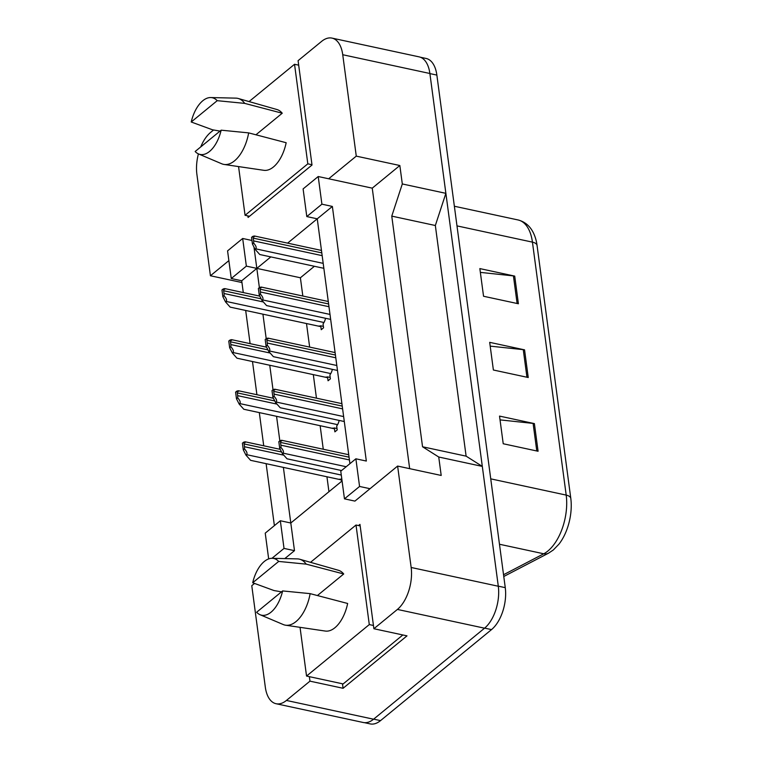 <?xml version="1.0" encoding="UTF-8"?>
<svg xmlns="http://www.w3.org/2000/svg" width="762" height="762" viewBox="0 0 762 762"><rect width="100%" height="100%" fill="white"/><g stroke="black" fill="none" stroke-linecap="round" stroke-linejoin="round"><path stroke-width="1.14" d="M309.362 676.666L309.963 681.152L286.426 700.449A31.642 16.907 102.2 0 1 276.082 703.726A31.642 16.907 102.2 0 1 265.309 687.095L251.774 585.692L254.527 583.435M344.462 498.843L359.569 486.461L355.873 458.8L340.766 471.192L344.462 498.843L354.921 501.101L397.621 466.068L411.156 567.48A31.642 16.907 102.2 0 1 397.412 609.429L373.885 628.736L359.959 524.38L358.511 525.561M284.807 558.594L294.484 550.659L290.798 523.008L342.071 480.955M243.288 292.579L241.716 280.778L256.823 268.386L259.385 287.607M262.928 314.173L266.205 338.68M269.748 365.246L273.015 389.753M276.558 416.319L279.835 440.827M283.378 467.392L290.798 523.008L280.34 520.751L265.233 533.143L268.672 558.908M274.387 525.637L266.119 463.677M263.728 445.789L259.309 412.604M256.918 394.716L252.489 361.531M250.107 343.652L245.678 310.458M247.888 215.913L248.088 217.446L312.01 165.03L298.085 60.674L321.621 41.377A31.642 16.907 102.2 0 1 331.965 38.1A31.642 16.907 102.2 0 1 342.738 54.731L356.273 156.134L328.67 178.775L372.247 188.157L409.67 468.668M200.739 146.914A31.642 16.907 102.2 0 1 210.636 132.398L213.579 129.978M228.867 260.623L210.426 275.758L196.891 174.346A31.642 16.907 102.2 0 1 198.415 153.895M270.824 256.899L256.823 268.386L253.975 247.05M349.92 463.687L317.249 218.818L287.598 243.145M306.8 216.57L321.907 204.178L318.211 176.527L303.105 188.909L306.8 216.57L317.249 218.818L332.365 206.435L366.332 461.048L355.873 458.8M331.965 38.1L419.11 56.864A31.642 16.907 102.2 0 1 429.882 73.495L445.875 193.338L402.307 183.956L391.763 216.122L422.548 446.77L466.115 456.152L482.308 466.401L498.3 586.245A31.642 16.907 102.2 0 1 484.556 628.193L373.57 719.214A31.642 16.907 102.2 0 1 363.226 722.49L276.082 703.726M422.548 446.77L438.741 457.019L482.308 466.401M391.763 216.122L435.34 225.504L466.115 456.152M445.875 193.338L435.34 225.504M241.954 282.54L210.426 275.758M342.481 683.79L343.081 688.286L309.963 681.152M343.081 688.286L406.994 635.86L373.885 628.736M438.741 457.019L441.198 475.45L397.621 466.068M402.307 183.956L399.84 165.516L356.273 156.134M399.84 165.516L372.247 188.157M318.211 176.527L328.67 178.775M321.907 204.178L332.365 206.435M359.569 486.461L370.027 488.709M231.257 278.521L246.364 266.128L242.678 238.477L227.571 250.869L231.257 278.521L241.716 280.778M314.401 266.281L300.39 277.768L302.828 296.027M306.505 323.555L309.648 347.091M313.315 374.628L316.459 398.164M320.135 425.701L323.269 449.237M326.946 476.774L328.946 491.719M300.39 277.768L246.364 266.128M339.176 420.424A8.963 4.791 102.2 0 1 336.68 426.025L337.204 429.939L334.88 431.844L334.356 427.939A8.963 4.791 102.2 0 1 332.613 428.13M332.356 369.36A8.963 4.791 102.2 0 1 329.86 374.961L330.384 378.866L328.06 380.771L327.536 376.866A8.963 4.791 102.2 0 1 325.803 377.057M325.545 318.287A8.963 4.791 102.2 0 1 323.05 323.888L323.574 327.793L321.25 329.698L320.726 325.793A8.963 4.791 102.2 0 1 318.983 325.984M341.49 481.422L341.166 479.003A8.963 4.791 102.2 0 1 339.433 479.203M242.678 238.477L251.965 240.478M271.967 558.298L284.026 548.411L294.484 550.659M284.026 548.411L280.34 520.751M341.166 479.003L341.833 479.146M334.356 427.939L337.014 428.511M327.536 376.866L330.194 377.438M320.726 325.793L323.383 326.365M342.738 54.731L429.882 73.495A31.642 16.907 102.2 0 1 429.901 73.59L498.291 586.149A31.642 16.907 102.2 0 1 498.3 586.245L411.156 567.48M480.355 272.386L513.426 275.901A8.439 3.981 -7.6 0 1 514.712 276.101L479.85 268.595L483.546 296.256L518.398 303.762L514.712 276.101M500.034 419.881L533.105 423.405A8.439 3.981 -7.6 0 1 534.391 423.605L499.529 416.1L503.225 443.751L538.077 451.256L534.391 423.605M490.195 346.129L523.265 349.653A8.439 3.981 -7.6 0 1 524.551 349.853L489.69 342.348L493.385 370.008L528.237 377.514L524.551 349.853M537.029 245.231A10.544 4.972 172.4 0 0 532.438 242.135A42.186 22.546 -77.8 0 0 518.074 219.961C527.228 222.352 533.248 229.191 536.143 240.487A38.491 20.564 102.2 0 1 537.029 245.231L570.776 498.196A38.491 20.564 102.2 0 1 558.975 544.125L553.326 549.973L548.43 553.231L503.768 576.501M420.319 57.217L426.091 58.455A31.642 16.907 102.2 0 1 436.864 75.086L505.263 587.654A31.642 16.907 102.2 0 1 491.519 629.602L380.533 720.623A31.642 16.907 102.2 0 1 370.18 723.9L364.474 722.671M282.378 453.59L279.702 448.323L280.883 447.361C283.312 450.094 284.007 452.018 282.959 453.114L282.378 453.59L287.026 458.8L341.557 470.545M280.883 447.361A5.277 2.819 -77.8 0 0 280.892 445.189L280.521 442.417A5.277 2.819 -77.8 0 0 279.987 440.693C281.978 440.055 282.435 440.198 281.359 441.131M279.702 448.323L278.816 441.665L279.987 440.693M245.964 455.124L243.288 449.856L244.469 448.885C246.907 451.628 247.593 453.552 246.545 454.647L245.964 455.124L250.612 460.334L341.281 479.86M244.469 448.885A5.277 2.819 -77.8 0 0 244.478 446.723L244.116 443.951A5.277 2.819 -77.8 0 0 243.583 442.227C245.564 441.589 246.021 441.731 244.945 442.665M243.288 449.856L242.402 443.198L243.583 442.227M275.568 402.517L272.891 397.25L274.063 396.288C276.501 399.021 277.197 400.945 276.149 402.041L275.568 402.517L280.206 407.737L344.3 421.529M274.063 396.288A5.277 2.819 -77.8 0 0 274.082 394.116L273.71 391.344A5.277 2.819 -77.8 0 0 273.177 389.62C275.158 388.982 275.615 389.134 274.549 390.058M272.891 397.25L271.996 390.592L273.177 389.62M268.748 351.444L266.071 346.177L267.252 345.215C269.691 347.958 270.377 349.872 269.329 350.968L268.748 351.444L273.396 356.664L337.49 370.465M267.252 345.215A5.277 2.819 -77.8 0 0 267.262 343.043L266.89 340.281A5.277 2.819 -77.8 0 0 266.367 338.547C268.348 337.909 268.805 338.061 267.729 338.985M266.071 346.177L265.186 339.519L266.367 338.547M261.938 300.38L259.261 295.104L260.433 294.142C262.871 296.885 263.566 298.799 262.519 299.904L261.938 300.38L266.586 305.591L330.67 319.392M260.433 294.142A5.277 2.819 -77.8 0 0 260.452 291.97L260.08 289.208A5.277 2.819 -77.8 0 0 259.547 287.484C261.537 286.845 261.985 286.988 260.918 287.912M259.261 295.104L258.366 288.446L259.547 287.484M255.118 249.307L252.441 244.04L253.622 243.068C256.061 245.812 256.756 247.726 255.699 248.831L255.118 249.307L259.766 254.518L323.86 268.319M253.622 243.068A5.277 2.819 -77.8 0 0 253.632 240.897L253.27 238.135A5.277 2.819 -77.8 0 0 252.736 236.41C254.718 235.772 255.175 235.915 254.098 236.849M252.441 244.04L251.555 237.373L252.736 236.41M252.698 582.749A29.004 15.497 102.2 0 1 264.281 561.489A29.004 15.497 102.2 0 1 272.196 558.308A29.004 15.497 102.2 0 1 278.692 561.432L252.698 582.749L273.996 590.55L281.511 591.855M285.579 625.202A33.747 18.031 102.2 0 0 295.999 621.592A33.747 18.031 102.2 0 0 310.134 593.636L347.643 603.475A31.109 16.621 102.2 0 1 334.909 627.736A31.109 16.621 102.2 0 1 325.307 631.06L285.579 625.202A33.747 18.031 102.2 0 1 283.207 624.526L260.052 614.715A29.004 15.497 102.2 0 1 256.632 612.248L282.626 590.931A29.004 15.497 102.2 0 1 260.052 614.715M310.134 593.636L282.626 590.931M360.159 525.913L356.016 525.028L310.534 562.327M373.447 625.478L369.294 624.583L356.016 525.028M402.85 634.965L343.138 683.933L306.543 676.056L369.294 624.583M300.038 627.336L306.543 676.056M278.692 561.432L306.2 564.137L343.71 573.976L317.411 595.541M272.196 558.308L297.342 558.889A33.747 18.031 102.2 0 1 299.78 559.26A33.747 18.031 102.2 0 1 306.2 564.137M299.78 559.26L338.395 570.271A31.109 16.621 102.2 0 1 343.71 573.976M191.224 121.996A29.004 15.497 102.2 0 1 202.806 100.736A29.004 15.497 102.2 0 1 210.722 97.555A29.004 15.497 102.2 0 1 217.218 100.679L191.224 121.996L212.512 129.797L220.028 131.102M224.104 164.449A33.747 18.031 102.2 0 0 234.525 160.839A33.747 18.031 102.2 0 0 248.66 132.883L286.169 142.723A31.109 16.621 102.2 0 1 273.425 166.983A31.109 16.621 102.2 0 1 263.823 170.307L224.104 164.449A33.747 18.031 102.2 0 1 221.723 163.773L198.577 153.962A29.004 15.497 102.2 0 1 195.158 151.495L221.151 130.178A29.004 15.497 102.2 0 1 198.577 153.962M248.66 132.883L221.151 130.178M298.685 65.161L294.532 64.275L249.06 101.575M311.972 164.725L307.819 163.83L294.532 64.275M249.536 216.265L245.069 215.303L307.819 163.83M238.563 166.583L245.069 215.303M217.218 100.679L244.716 103.384L282.235 113.224L255.937 134.788M210.722 97.555L235.858 98.136A33.747 18.031 102.2 0 1 238.306 98.508A33.747 18.031 102.2 0 1 244.716 103.384M238.306 98.508L276.911 109.518A31.109 16.621 102.2 0 1 282.235 113.224M239.154 404.05L236.477 398.783L237.658 397.821C240.087 400.555 240.782 402.479 239.735 403.574L239.154 404.05L243.802 409.261L334.47 428.787M237.658 397.821A5.277 2.819 -77.8 0 0 237.668 395.649L237.296 392.878A5.277 2.819 -77.8 0 0 236.763 391.154C238.754 390.515 239.211 390.668 238.135 391.592M236.477 398.783L235.591 392.125L236.763 391.154M232.343 352.977L229.657 347.71L230.838 346.748C233.277 349.482 233.972 351.406 232.915 352.501L232.343 352.977L236.982 358.197L327.65 377.714M230.838 346.748A5.277 2.819 -77.8 0 0 230.848 344.576L230.486 341.805A5.277 2.819 -77.8 0 0 229.953 340.081C231.934 339.442 232.391 339.595 231.324 340.519M229.657 347.71L228.771 341.052L229.953 340.081M225.523 301.904L222.847 296.637L224.028 295.675C226.457 298.418 227.152 300.333 226.104 301.428L225.523 301.904L230.172 307.124L320.84 326.641M224.028 295.675A5.277 2.819 -77.8 0 0 224.038 293.503L223.666 290.741A5.277 2.819 -77.8 0 0 223.133 289.008C225.123 288.369 225.581 288.522 224.504 289.446M222.847 296.637L221.961 289.979L223.133 289.008M286.426 700.449L373.57 719.214M397.412 609.429L484.556 628.193M503.539 574.738L543.754 553.784A42.186 22.546 -77.8 0 0 547.868 551.031A42.186 22.546 -77.8 0 0 566.195 495.1A10.544 4.972 -7.6 0 1 570.776 498.196M548.43 553.231A10.544 8.153 62.5 0 1 543.754 553.784L499.472 544.249M490.738 478.85L566.195 495.1L532.438 242.135L456.99 225.885M436.864 75.086L429.901 73.59M505.263 587.654L498.291 586.149M491.519 629.602L484.642 628.126M380.533 720.623L373.656 719.147M523.265 349.653L526.952 377.228M533.105 423.405L536.791 450.98M513.426 275.901L517.112 303.486M282.959 453.114L346.205 466.735M280.892 445.189L349.425 459.943M280.521 442.417L349.053 457.181M246.545 454.647L341.281 475.05M244.478 446.723L283.797 455.181M244.116 443.951L281.578 452.018M276.149 402.041L343.643 416.576M274.082 394.116L342.614 408.87M273.71 391.344L342.243 406.108M269.329 350.968L336.823 365.503M267.262 343.043L335.794 357.797M266.89 340.281L335.423 355.035M262.519 299.904L330.013 314.43M260.452 291.97L328.984 306.724M260.08 289.208L328.613 303.962M255.699 248.831L323.193 263.366M253.632 240.897L322.164 255.651M253.27 238.135L321.802 252.889M239.735 403.574L337.595 424.653M237.668 395.649L276.987 404.108M237.296 392.878L274.768 400.945M232.915 352.501L330.784 373.58M230.848 344.576L270.167 353.044M230.486 341.805L267.948 349.872M226.104 301.428L323.964 322.507M224.038 293.503L263.357 301.971M223.666 290.741L261.137 298.809M518.074 219.961L454.371 206.245M281.807 440.312L348.729 454.724M245.393 441.846L280.216 449.342M274.987 389.239L341.909 403.65M268.176 338.166L335.099 352.577M261.356 287.093L328.289 301.504M254.546 236.02L321.469 250.431M238.573 390.773L273.406 398.269M231.762 339.7L266.595 347.196M224.952 288.627L259.775 296.123"/></g></svg>
